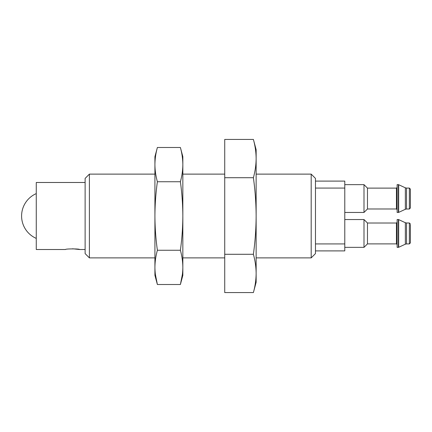 <?xml version="1.0" encoding="UTF-8"?>
<svg xmlns="http://www.w3.org/2000/svg" width="432" height="432" viewBox="0 0 432 432"><rect width="100%" height="100%" fill="white"/><g stroke="black" fill="none" stroke-linecap="round" stroke-linejoin="round"><path stroke-width="0.65" d="M155.347 274.234L157.383 284.51C155.795 278.802 154.98 273.094 154.921 267.381C154.98 261.673 155.795 255.965 157.383 250.258C155.806 238.934 154.985 227.518 154.921 216C154.98 204.579 155.801 193.158 157.383 181.742C155.795 176.035 154.98 170.327 154.921 164.619C154.98 158.906 155.795 153.198 157.383 147.49L180.387 147.49C181.969 153.198 182.79 158.906 182.844 164.619C182.79 158.906 181.969 153.198 180.387 147.49L182.844 156.67L182.844 275.33L180.387 284.51L182.417 274.234M182.844 164.619C182.79 170.327 181.969 176.035 180.387 181.742C181.964 193.066 182.785 204.482 182.844 216C182.785 227.421 181.964 238.842 180.387 250.258C181.969 255.965 182.79 261.673 182.844 267.381C182.79 273.094 181.969 278.802 180.387 284.51L157.383 284.51L154.921 275.33L154.921 164.619C154.98 158.906 155.795 153.198 157.383 147.49L154.921 156.67L154.921 164.619M256.138 158.571C256.073 164.954 255.161 171.331 253.39 177.714C255.15 190.366 256.068 203.132 256.138 216C256.068 228.766 255.155 241.526 253.39 254.286C255.161 260.669 256.073 267.046 256.138 273.429C256.073 279.812 255.161 286.189 253.39 292.572L224.726 292.572L224.726 139.428L253.39 139.428C255.161 145.811 256.073 152.188 256.138 158.571C256.073 152.188 255.161 145.811 253.39 139.428L256.138 149.688L256.138 282.312L253.39 292.572M315.468 243.923L344.785 243.923L344.785 250.9L315.468 250.9M315.468 188.077L344.785 188.077L344.785 181.1L315.468 181.1M344.785 243.923L344.785 188.077M256.138 174.118L311.186 174.118L311.186 257.882L256.138 257.882M311.186 174.118L315.468 178.4L315.468 253.6L311.186 257.882M344.785 184.642L363.998 184.642L363.998 212.458L344.785 212.458M363.998 184.642L367.47 188.114L367.47 208.985L363.998 212.458M398.38 184.642L397.138 184.642L397.138 212.458L398.671 212.393L398.671 184.707L398.38 184.642L398.38 212.458M410.4 189.124L410.4 207.97L409.352 209.018L409.352 188.077L410.4 189.124M410.4 189.826L410.4 207.274M344.785 219.542L363.998 219.542L363.998 247.358L344.785 247.358M363.998 219.542L367.47 223.015L367.47 243.886L363.998 247.358M398.38 219.542L397.138 219.542L397.138 247.358L398.671 247.293L398.671 219.607L398.38 219.542L398.38 247.358M410.4 224.726L410.4 242.876L410.4 224.726M253.39 177.714L224.726 177.714M253.39 254.286L224.726 254.286M157.383 250.258L180.387 250.258M157.383 181.742L180.387 181.742M72.554 248.773L79.537 249.507C79.947 248.708 65.162 248.713 65.578 249.507L36.261 249.507L36.261 182.493L85.12 182.493M89.402 257.882L89.402 174.118L85.12 178.4L85.12 253.6L89.402 257.882L154.921 257.882M367.47 188.114L396.441 188.114L396.441 208.985L397.138 209.682M405.346 209.282L406.523 209.018L406.523 188.077L405.346 187.817L405.346 209.282L398.671 212.393M367.47 223.015L396.441 223.015L396.441 243.886L397.138 244.582M405.346 244.183L406.523 243.923L406.523 222.982L405.346 222.718L405.346 244.183L398.671 247.293M406.523 222.982L409.352 222.982L409.352 243.923L410.4 242.876M367.47 208.985L396.441 208.985M396.441 188.114L397.138 187.418M405.346 187.817L398.671 184.707M406.523 209.018L409.352 209.018M406.523 188.077L409.352 188.077M367.47 243.886L396.441 243.886M396.441 223.015L397.138 222.318M405.346 222.718L398.671 219.607M406.523 243.923L409.352 243.923M409.352 222.982L410.4 224.03M182.844 257.882L224.726 257.882M182.844 174.118L224.726 174.118M36.261 193.606A24.43 24.43 0 0 0 36.261 238.394M79.537 249.507L85.12 249.507M89.402 174.118L154.921 174.118"/></g></svg>
